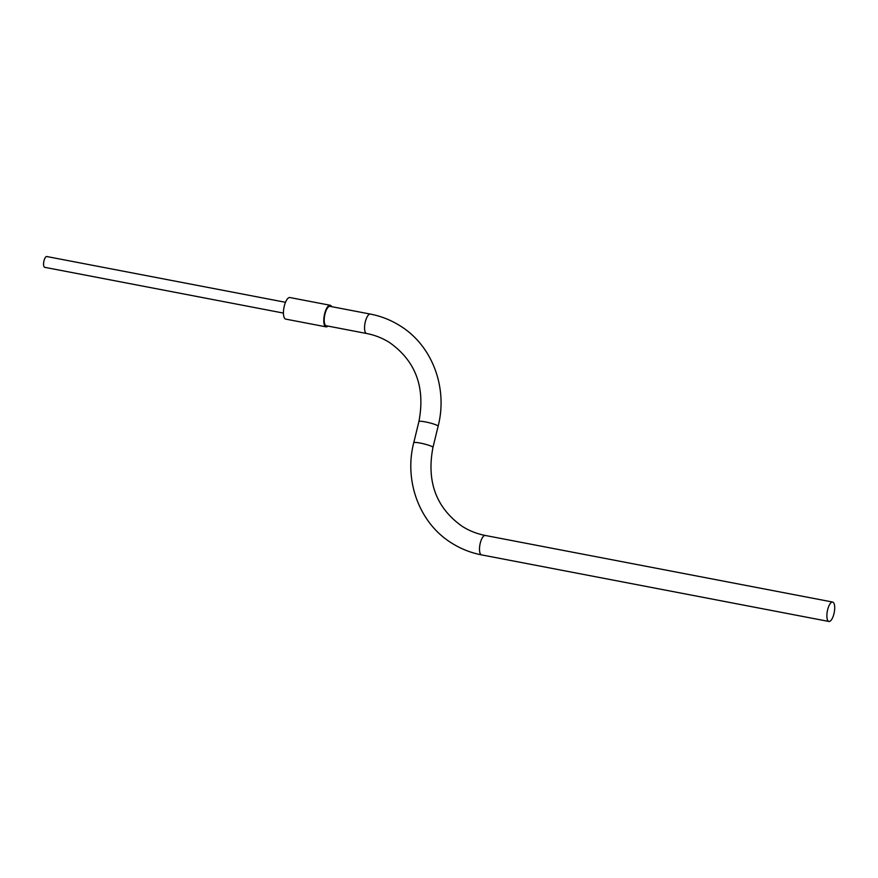 <?xml version="1.0" encoding="UTF-8"?>
<svg xmlns="http://www.w3.org/2000/svg" width="878" height="878" viewBox="0 0 878 878"><rect width="100%" height="100%" fill="white"/><g stroke="black" fill="none" stroke-linecap="round" stroke-linejoin="round"><path stroke-width="1.32" d="M828.47 621.284A9.888 3.512 100.9 0 0 828.931 621.47A9.888 3.512 100.9 0 0 834.1 613.096A9.888 3.512 100.9 0 0 833.112 602.242A9.888 3.512 100.9 0 0 832.651 602.056A9.888 3.512 100.9 0 0 827.482 610.429A9.888 3.512 100.9 0 0 828.47 621.284M418.905 421.561A9.888 1.284 -166.3 0 1 425.358 421.901A9.888 1.284 -166.3 0 1 437.595 425.643A9.888 1.284 -166.3 0 1 438.122 426.236C448.043 387.813 432.305 345.636 400.236 325.914C391.05 320.097 381.085 316.157 370.329 314.083L329.985 306.345A9.888 3.512 100.9 0 0 324.816 314.719A9.888 3.512 100.9 0 0 325.804 325.573A9.888 3.512 100.9 0 0 326.265 325.76L366.609 333.497C374.906 335.1 382.589 338.14 389.634 342.607C415.7 361.088 425.468 387.407 418.905 421.561L413.747 442.721C403.825 481.144 419.563 523.332 451.632 543.043C460.818 548.86 470.784 552.8 481.539 554.885L828.931 621.47M47.028 256.628A5.487 1.954 100.9 0 0 46.775 256.53A5.487 1.954 100.9 0 0 43.9 261.183A5.487 1.954 100.9 0 0 44.449 267.219A5.487 1.954 100.9 0 0 44.701 267.318A5.487 1.954 100.9 0 0 44.976 267.318M331.654 306.663A10.986 3.896 100.9 0 0 330.699 305.478A10.986 3.896 100.9 0 0 330.194 305.27L289.85 297.532A10.986 3.896 100.9 0 0 284.11 306.839A10.986 3.896 100.9 0 0 285.207 318.901A10.986 3.896 100.9 0 0 285.712 319.109L326.056 326.846A10.986 3.896 100.9 0 0 327.933 326.078M330.194 305.27A10.986 3.896 100.9 0 0 324.454 314.576A10.986 3.896 100.9 0 0 325.54 326.638A10.986 3.896 100.9 0 0 326.056 326.846M438.122 426.236L432.964 447.396A9.888 1.284 -166.3 0 0 432.437 446.803A9.888 1.284 -166.3 0 0 420.2 443.061A9.888 1.284 -166.3 0 0 413.747 442.721M432.964 447.396C426.412 481.561 436.168 507.879 462.234 526.361C469.28 530.817 476.963 533.857 485.26 535.459A9.888 3.512 100.9 0 0 480.101 543.833A9.888 3.512 100.9 0 0 481.078 554.698A9.888 3.512 100.9 0 0 481.539 554.885M370.329 314.083A9.888 3.512 100.9 0 0 365.16 322.456A9.888 3.512 100.9 0 0 366.148 333.311A9.888 3.512 100.9 0 0 366.609 333.497M44.701 267.318L283.44 313.084M46.775 256.53L285.504 302.295M485.26 535.459L832.651 602.056"/></g></svg>
